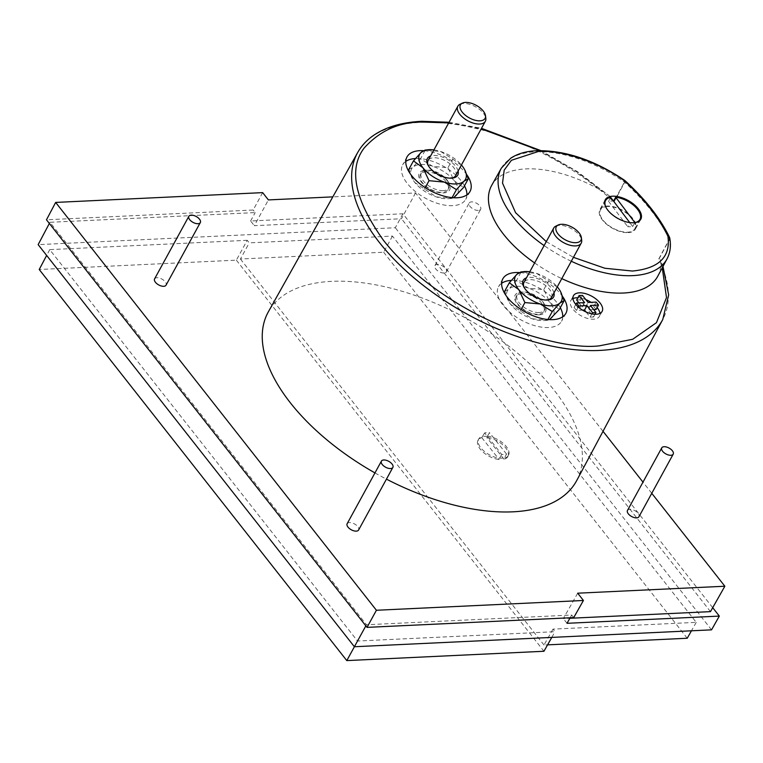 <?xml version="1.0" encoding="UTF-8"?>
<svg xmlns="http://www.w3.org/2000/svg" width="763" height="763" viewBox="0 0 763 763"><rect width="100%" height="100%" fill="white"/><g stroke="black" fill="none" stroke-linecap="round" stroke-linejoin="round"><path stroke-width="0.57" stroke-dasharray="3.81 2.86" d="M539.746 150.588L574.596 170.34L609.98 196.387L613.967 201.346L624.43 182.08L624.22 180.631L624.706 182.309A173.668 88.661 -151.3 0 1 669.399 239.134L658.812 258.895A173.897 88.785 -151.3 0 1 662.761 319.516M357.704 152.495A173.897 88.785 -151.3 0 1 420.337 122.385A173.897 88.785 -151.3 0 1 614.034 201.957L613.967 201.346M669.504 237.283L669.485 239.372A94.45 48.222 -151.3 0 1 667.053 258.838M546.279 241.642L573.442 257.341M576.694 480.576A175.748 89.729 28.7 0 0 515.073 351.133A175.748 89.729 28.7 0 0 331.686 281.356A175.748 89.729 28.7 0 0 268.376 311.781M374.957 472.917A175.748 89.729 28.7 0 0 386.45 479.135M444.028 273.03A6.533 3.338 -151.3 0 1 437.199 270.426A6.533 3.338 -151.3 0 1 434.929 265.61A6.533 3.338 -151.3 0 1 437.294 264.465A6.533 3.338 -151.3 0 1 444.123 267.069A6.533 3.338 -151.3 0 1 446.393 271.886A6.533 3.338 -151.3 0 1 444.028 273.03M478.296 210.445A6.533 3.338 -151.3 0 1 471.467 207.841A6.533 3.338 -151.3 0 1 469.197 203.025A6.533 3.338 -151.3 0 1 471.563 201.88A6.533 3.338 -151.3 0 1 478.391 204.484A6.533 3.338 -151.3 0 1 480.661 209.3A6.533 3.338 -151.3 0 1 478.296 210.445M627.482 510.447A6.533 3.338 -151.3 0 1 629.847 509.303A6.533 3.338 -151.3 0 1 636.676 511.906A6.533 3.338 -151.3 0 1 638.946 516.723M154.593 278.876A6.533 3.338 -151.3 0 1 156.959 277.722A6.533 3.338 -151.3 0 1 163.787 280.326A6.533 3.338 -151.3 0 1 166.057 285.152M347.146 523.714A6.533 3.338 -151.3 0 1 349.511 522.56A6.533 3.338 -151.3 0 1 356.34 525.163A6.533 3.338 -151.3 0 1 358.61 529.989M604.649 192.505A94.65 48.327 28.7 0 0 525.831 168.909A94.65 48.327 28.7 0 0 491.734 185.295M534.615 262.939A94.65 48.327 28.7 0 0 561.787 278.619M657.773 276.206A94.65 48.327 28.7 0 0 660.834 263.941L662.265 267.803M669.647 237.655L669.399 239.134A1.631 0.839 -151.8 0 1 669.485 239.372L659.108 258.733L660.129 259.573L660.834 263.941M628.092 232.62A20.258 10.339 28.7 0 0 635.407 229.062A20.258 10.339 28.7 0 0 628.378 214.126A20.258 10.339 28.7 0 0 607.195 206.058A20.258 10.339 28.7 0 0 599.88 209.606A20.258 10.339 28.7 0 0 606.919 224.541A20.258 10.339 28.7 0 0 628.092 232.62M501.634 283.292A35.937 18.35 28.7 0 0 498.516 286.707A35.937 18.35 28.7 0 0 511 313.202A35.937 18.35 28.7 0 0 548.568 327.527A35.937 18.35 28.7 0 0 561.558 321.223A35.937 18.35 28.7 0 0 562.751 316.75M560.309 307.68A35.937 18.35 28.7 0 0 511.506 280.402A35.937 18.35 28.7 0 0 511.277 280.412M562.875 296.902A35.937 18.35 28.7 0 0 519.212 272.534M405.782 161.413A35.937 18.35 28.7 0 0 402.664 164.837A35.937 18.35 28.7 0 0 415.148 191.332A35.937 18.35 28.7 0 0 452.717 205.657A35.937 18.35 28.7 0 0 465.707 199.353A35.937 18.35 28.7 0 0 466.908 194.88M464.467 185.81A35.937 18.35 28.7 0 0 415.654 158.532A35.937 18.35 28.7 0 0 415.425 158.542M467.023 175.032A35.937 18.35 28.7 0 0 423.37 150.664M572.956 298.629A16.338 8.336 28.7 0 0 570.772 300.632A16.338 8.336 28.7 0 0 576.447 312.677A16.338 8.336 28.7 0 0 593.519 319.192A16.338 8.336 28.7 0 0 599.432 316.321A16.338 8.336 28.7 0 0 599.937 313.402M597.133 307.613A16.338 8.336 28.7 0 0 591.048 302.32M585.812 299.601A16.338 8.336 28.7 0 0 577.868 297.761M607.539 206.487A19.6 10.005 28.7 0 0 600.452 209.92A19.6 10.005 28.7 0 0 607.262 224.379A19.6 10.005 28.7 0 0 627.749 232.19A19.6 10.005 28.7 0 0 634.835 228.747A19.6 10.005 28.7 0 0 628.025 214.298A19.6 10.005 28.7 0 0 607.539 206.487M634.835 222.634L632.699 226.544A19.6 10.005 -151.3 0 1 630.724 226.764A19.6 10.005 -151.3 0 1 627.701 226.659L629.866 222.72A19.6 10.005 -151.3 0 1 605.946 207.326M610.686 197.35L608.531 201.289A19.6 10.005 -151.3 0 1 610.505 201.06A19.6 10.005 -151.3 0 1 613.519 201.165L613.547 201.127M521.949 293.679A15.68 8.002 28.7 0 0 516.284 296.435A15.68 8.002 28.7 0 0 521.73 307.994A15.68 8.002 28.7 0 0 538.125 314.251A15.68 8.002 28.7 0 0 543.79 311.495A15.68 8.002 28.7 0 0 538.344 299.935A15.68 8.002 28.7 0 0 521.949 293.679M539.069 312.525A15.68 8.002 -151.3 0 1 522.674 306.268A15.68 8.002 -151.3 0 1 517.228 294.709A15.68 8.002 -151.3 0 1 522.197 292.01A15.68 8.002 -151.3 0 1 522.893 291.962A15.68 8.002 -151.3 0 1 544.334 304.132A15.68 8.002 -151.3 0 1 544.734 309.768A15.68 8.002 -151.3 0 1 539.069 312.525M426.097 171.809A15.68 8.002 28.7 0 0 420.432 174.555A15.68 8.002 28.7 0 0 425.878 186.124A15.68 8.002 28.7 0 0 442.273 192.371A15.68 8.002 28.7 0 0 447.938 189.625A15.68 8.002 28.7 0 0 442.492 178.056A15.68 8.002 28.7 0 0 426.097 171.809M443.217 190.645A15.68 8.002 -151.3 0 1 423.36 180.926A15.68 8.002 -151.3 0 1 421.376 172.839A15.68 8.002 -151.3 0 1 426.345 170.139A15.68 8.002 -151.3 0 1 427.042 170.082A15.68 8.002 -151.3 0 1 446.908 179.81A15.68 8.002 -151.3 0 1 448.482 182.252A15.68 8.002 -151.3 0 1 448.882 187.898A15.68 8.002 -151.3 0 1 443.217 190.645M539.231 314.823A17.311 8.841 28.7 0 0 545.049 305.562A17.311 8.841 28.7 0 0 521.377 292.124A17.311 8.841 28.7 0 0 520.604 292.181A17.311 8.841 28.7 0 0 517.581 304.427A17.311 8.841 28.7 0 0 539.231 314.823M447.452 180.984A17.311 8.841 28.7 0 0 424.753 170.302A17.311 8.841 28.7 0 0 421.462 182.214A17.311 8.841 28.7 0 0 441.777 192.944A17.311 8.841 28.7 0 0 449.197 183.683A17.311 8.841 28.7 0 0 447.452 180.984M484.658 432.945L482.464 436.426A16.986 8.67 28.7 0 0 478.687 439.068A16.986 8.67 28.7 0 0 483.465 450.618A16.986 8.67 28.7 0 0 499.841 458.277L499.67 458.058A16.662 8.507 28.7 0 0 504.543 457.8L506.565 454.099A16.662 8.507 -151.3 0 1 501.692 454.366L484.658 432.945A16.662 8.507 -151.3 0 1 487.023 432.602A16.662 8.507 -151.3 0 1 489.541 432.688L486.67 437.399A16.986 8.67 28.7 0 1 503.046 445.058A16.986 8.67 28.7 0 1 507.815 456.608L508.492 455.377A16.986 8.67 28.7 0 0 503.723 443.828A16.986 8.67 28.7 0 0 487.347 436.169M487.519 436.379A16.662 8.507 28.7 0 0 485.001 436.302A16.662 8.507 28.7 0 0 482.636 436.646M516.828 286.335A26.133 13.343 -151.3 0 1 528.444 288.166A26.133 13.343 -151.3 0 1 549.923 302.549A26.133 13.343 -151.3 0 1 551.783 317.847A26.133 13.343 -151.3 0 1 544.944 320.517A26.133 13.343 -151.3 0 1 532.164 318.781A26.133 13.343 -151.3 0 1 510.685 304.399A26.133 13.343 -151.3 0 1 508.053 300.326A26.133 13.343 -151.3 0 1 508.826 289.091A26.133 13.343 -151.3 0 1 516.828 286.335M504.572 291.456L508.826 289.091L516.408 280.631L528.444 288.166L543.819 289.597L549.923 302.549L559.374 309.387M420.976 164.465A26.133 13.343 -151.3 0 1 432.592 166.296A26.133 13.343 -151.3 0 1 454.08 180.669A26.133 13.343 -151.3 0 1 455.94 195.977A26.133 13.343 -151.3 0 1 449.102 198.647A26.133 13.343 -151.3 0 1 436.322 196.902A26.133 13.343 -151.3 0 1 414.834 182.529A26.133 13.343 -151.3 0 1 412.201 178.447A26.133 13.343 -151.3 0 1 412.974 167.221A26.133 13.343 -151.3 0 1 420.976 164.465M408.72 169.586L412.974 167.221L420.566 158.761L432.592 166.296L447.967 167.726L454.08 180.669L463.532 187.517M553.957 292.935A17.311 8.841 28.7 0 0 529.474 277.331A17.311 8.841 28.7 0 0 526.441 277.866M524.057 287.336A15.68 8.002 28.7 0 0 524.372 288.032A15.68 8.002 28.7 0 0 545.812 300.202A15.68 8.002 28.7 0 0 546.508 300.145A15.68 8.002 28.7 0 0 547.262 300.04M551.477 297.446A15.68 8.002 28.7 0 0 546.031 285.887A15.68 8.002 28.7 0 0 529.636 279.639A15.68 8.002 28.7 0 0 523.971 282.386M458.105 171.055A17.311 8.841 28.7 0 0 433.622 155.461A17.311 8.841 28.7 0 0 430.599 155.995M428.205 165.466A15.68 8.002 28.7 0 0 428.529 166.153A15.68 8.002 28.7 0 0 449.96 178.332A15.68 8.002 28.7 0 0 450.666 178.275A15.68 8.002 28.7 0 0 451.419 178.17M455.635 175.576A15.68 8.002 28.7 0 0 450.18 164.016A15.68 8.002 28.7 0 0 433.794 157.76A15.68 8.002 28.7 0 0 428.119 160.516M555.845 226.144A15.68 8.002 -151.3 0 1 559.365 225.343A15.68 8.002 -151.3 0 1 573.604 230.006A15.68 8.002 -151.3 0 1 581.692 240.297M459.994 104.273A15.68 8.002 -151.3 0 1 463.513 103.472A15.68 8.002 -151.3 0 1 477.762 108.136A15.68 8.002 -151.3 0 1 485.84 118.418M651.764 493.308L642.98 482.14M603.018 431.314L415.549 192.953L332.821 196.864M577.696 593.194L563.313 618.593L569.866 618.278M262.663 192.629L253.173 210.016L46.476 219.792M415.549 192.953L401.481 218.733L254.317 225.695L268.395 199.916M710.477 611.63L401.481 218.733M573.719 617.601L571.697 615.035L366.469 624.744L49.967 222.3L255.195 212.591L253.173 210.016M570.152 617.772L571.697 615.035M567.023 623.304L563.313 618.593M712.709 607.682L402.921 213.774L250.617 220.984L254.317 225.695M250.617 220.984L255.195 212.591M49.357 223.454L49.967 222.3M402.921 213.774L395.31 227.736L38.15 244.627M711.545 629.847L395.31 227.736M366.469 624.744L365.839 625.879M578.926 302.892L582.207 307.06L574.11 307.441L576.466 310.446L582.56 310.15M596.094 309.511L593.728 306.516L585.641 306.898L580.08 299.83L576.647 299.993M586.098 312.01L590.123 317.131L593.557 316.969L587.996 309.892L593.7 309.625M247.212 240.297L49.719 249.635L357.532 641.034L555.025 631.697L553.003 629.122L696.237 622.35L392.468 236.091L249.234 242.863L247.212 240.297L236.358 260.164L39.218 269.492M590.123 317.131L591.897 313.889M578.325 307.05L576.466 310.446M575.769 304.418L574.11 307.441M582.207 307.06L584.63 302.625M580.08 299.83L582.503 295.395M585.641 306.898L588.063 302.463M593.728 306.516L596.161 302.081M590.419 305.458L587.996 309.892M593.557 316.969L595.035 314.27M354.404 646.738L357.532 641.034M49.719 249.635L46.648 255.443M392.468 236.091L383.655 252.238L240.421 259.01L249.234 242.863M696.237 622.35L691.45 630.791M687.234 638.25L383.655 252.238M553.003 629.122L544 645.021L547.576 644.859M551.792 637.401L555.025 631.697M236.358 260.164L543.943 651.268M240.421 259.01L544 645.021M507.815 456.608A16.986 8.67 28.7 0 1 504.047 459.25L504.543 457.8M504.715 458.019A16.986 8.67 28.7 0 0 508.492 455.377M632.699 226.544L613.519 201.165M608.531 201.289L627.701 226.659M499.67 458.058L501.692 454.366M482.464 436.426L481.787 437.657A16.986 8.67 28.7 0 0 478.019 440.299A16.986 8.67 28.7 0 0 482.788 451.849A16.986 8.67 28.7 0 0 499.164 459.517L499.841 458.277M549.494 319.621L547.538 320.212L532.164 318.781L510.685 304.399L505.831 295.262M453.642 197.751L451.686 198.332L436.322 196.902L414.834 182.529L409.989 173.382M481.787 437.657L499.164 459.517M504.047 459.25L486.67 437.399M543.819 289.597L548.568 280.918L536.542 273.383L521.167 271.952L516.408 280.631M560.986 292.506L558.02 287.756L548.568 280.918M521.081 309.511L520.137 311.247M547.92 319.506L547.538 320.212M447.967 167.726L452.726 159.038L440.69 151.513L425.315 150.073L420.566 158.761M465.134 170.626L462.168 165.886L452.726 159.038M425.229 187.641L424.285 189.367M452.077 197.636L451.686 198.332M506.565 454.099L489.541 432.688M529.77 271.79A26.133 13.343 -151.3 0 1 536.542 273.383A26.133 13.343 -151.3 0 1 557.276 286.859M433.918 149.92A26.133 13.343 -151.3 0 1 440.69 151.513A26.133 13.343 -151.3 0 1 461.434 164.98M448.711 122.91L481.234 128.823M571.296 261.251A94.45 48.222 -151.3 0 1 544.124 245.581M501.367 168.127A94.45 48.222 -151.3 0 1 535.388 151.77A94.45 48.222 -151.3 0 1 624.43 182.08A1.631 0.849 -151.5 0 1 624.706 182.309L614.034 201.957M449.054 122.271L481.501 128.327M540.776 150.578L577.353 171.589L609.98 196.387M434.929 265.61L469.197 203.025M640.806 219.21L635.407 229.062M565.869 313.335L561.558 321.223M470.027 191.465L465.707 199.353M602.121 311.39L599.432 316.321M600.452 209.92L604.592 202.348M516.284 296.435L517.228 294.709M420.432 174.555L421.376 172.839M544.334 304.132L545.049 305.562M426.345 170.139L424.753 170.302M546.508 300.145L548.101 299.983M450.666 178.275L452.249 178.113M662.999 266.43L660.129 259.573M446.393 271.886L480.661 209.3M605.278 199.753L599.88 209.606M502.827 278.819L498.516 286.707M406.984 156.949L402.664 164.837M573.471 295.701L570.772 300.632M634.835 228.747L638.984 221.175M543.79 311.495L544.734 309.768M447.938 189.625L448.882 187.898M522.197 292.01L520.604 292.181M448.482 182.252L449.197 183.683M478.019 440.299L478.687 439.068M508.053 300.326L507.719 299.659M544.944 320.517L547.939 320.212M412.201 178.447L411.867 177.779M449.102 198.647L452.087 198.332M524.372 288.032L523.656 286.602M428.529 166.153L427.805 164.732"/><path stroke-width="1.14" d="M573.442 257.341L604.887 268.252L632.441 271.046C659.051 268.452 670.858 256.826 667.883 236.148L669.723 237.951M625.002 180.612L624.22 180.631C599.947 162.939 562.722 149.682 538.411 151.475L511.41 160.287L504.181 170.159L502.521 183.12L515.588 212.696L546.279 241.642M386.45 479.135A175.748 89.729 28.7 0 0 512.936 511.82A175.748 89.729 28.7 0 0 576.694 480.576L662.761 319.516A173.897 88.785 -151.3 0 1 599.68 350.427A173.897 88.785 -151.3 0 1 417.552 280.841A173.897 88.785 -151.3 0 1 357.704 152.495L268.376 311.781A175.748 89.729 28.7 0 0 374.957 472.917M673.214 454.138L638.946 516.723A6.533 3.338 -151.3 0 1 636.58 517.867A6.533 3.338 -151.3 0 1 629.752 515.263A6.533 3.338 -151.3 0 1 627.482 510.447L661.75 447.862A6.533 3.338 -151.3 0 1 664.115 446.717A6.533 3.338 -151.3 0 1 670.944 449.321A6.533 3.338 -151.3 0 1 673.214 454.138A6.533 3.338 -151.3 0 1 670.849 455.282A6.533 3.338 -151.3 0 1 664.02 452.678A6.533 3.338 -151.3 0 1 661.75 447.862M200.326 222.558L166.057 285.152A6.533 3.338 -151.3 0 1 163.692 286.297A6.533 3.338 -151.3 0 1 156.863 283.693A6.533 3.338 -151.3 0 1 154.593 278.876L188.862 216.282A6.533 3.338 -151.3 0 1 191.217 215.137A6.533 3.338 -151.3 0 1 198.056 217.741A6.533 3.338 -151.3 0 1 200.326 222.558A6.533 3.338 -151.3 0 1 197.96 223.712A6.533 3.338 -151.3 0 1 191.132 221.108A6.533 3.338 -151.3 0 1 188.862 216.282M392.878 467.395L358.61 529.989A6.533 3.338 -151.3 0 1 356.245 531.134A6.533 3.338 -151.3 0 1 349.416 528.53A6.533 3.338 -151.3 0 1 347.146 523.714L381.414 461.119A6.533 3.338 -151.3 0 1 383.77 459.975A6.533 3.338 -151.3 0 1 390.608 462.578A6.533 3.338 -151.3 0 1 392.878 467.395A6.533 3.338 -151.3 0 1 390.513 468.549A6.533 3.338 -151.3 0 1 383.684 465.945A6.533 3.338 -151.3 0 1 381.414 461.119M544.124 245.581A94.45 48.222 -151.3 0 1 501.367 168.127L491.734 185.295A94.65 48.327 28.7 0 0 534.615 262.939M561.787 278.619A94.65 48.327 28.7 0 0 623.438 293.03A94.65 48.327 28.7 0 0 657.773 276.206L667.053 258.838A94.45 48.222 -151.3 0 1 632.794 275.624A94.45 48.222 -151.3 0 1 571.296 261.251M612.594 196.196A20.258 10.339 -151.3 0 1 633.767 204.274A20.258 10.339 -151.3 0 1 640.806 219.21A20.258 10.339 -151.3 0 1 633.481 222.758A20.258 10.339 -151.3 0 1 612.308 214.689A20.258 10.339 -151.3 0 1 605.278 199.753A20.258 10.339 -151.3 0 1 612.594 196.196M562.751 316.75A35.937 18.35 28.7 0 0 560.309 307.68M519.212 272.534A35.937 18.35 28.7 0 0 515.817 272.515A35.937 18.35 28.7 0 0 502.827 278.819A35.937 18.35 28.7 0 0 515.311 305.324A35.937 18.35 28.7 0 0 552.879 319.64A35.937 18.35 28.7 0 0 565.869 313.335A35.937 18.35 28.7 0 0 562.875 296.902M466.908 194.88A35.937 18.35 28.7 0 0 464.467 185.81M423.37 150.664A35.937 18.35 28.7 0 0 419.974 150.645A35.937 18.35 28.7 0 0 406.984 156.949A35.937 18.35 28.7 0 0 419.469 183.444A35.937 18.35 28.7 0 0 457.037 197.77A35.937 18.35 28.7 0 0 470.027 191.465A35.937 18.35 28.7 0 0 467.023 175.032M599.937 313.402A16.338 8.336 28.7 0 0 597.133 307.613M591.048 302.32A16.338 8.336 28.7 0 0 585.812 299.601M577.868 297.761A16.338 8.336 28.7 0 0 576.675 297.77A16.338 8.336 28.7 0 0 572.956 298.629M596.218 314.261A16.338 8.336 28.7 0 0 602.121 311.39A16.338 8.336 28.7 0 0 596.447 299.354A16.338 8.336 28.7 0 0 579.375 292.839A16.338 8.336 28.7 0 0 573.471 295.701A16.338 8.336 28.7 0 0 579.146 307.747A16.338 8.336 28.7 0 0 596.218 314.261M605.946 207.326A19.6 10.005 -151.3 0 1 605.574 200.555A19.6 10.005 -151.3 0 1 610.686 197.35L629.752 222.577M559.88 303.064A26.133 13.343 -151.3 0 1 551.878 305.82A26.133 13.343 -151.3 0 1 540.261 303.989L552.288 311.523L559.88 303.064L564.134 300.708L560.652 291.838A26.133 13.343 -151.3 0 1 559.88 303.064M464.028 181.193A26.133 13.343 -151.3 0 1 456.026 183.95A26.133 13.343 -151.3 0 1 444.409 182.119L456.446 189.653L464.028 181.193L468.282 178.828L464.801 169.968A26.133 13.343 -151.3 0 1 464.028 181.193M526.441 277.866A17.311 8.841 28.7 0 0 523.656 286.602A17.311 8.841 28.7 0 0 547.329 300.04A17.311 8.841 28.7 0 0 548.101 299.983A17.311 8.841 28.7 0 0 553.957 292.935M547.262 300.04A15.68 8.002 28.7 0 0 551.477 297.446L581.206 243.159A15.68 8.002 -151.3 0 1 575.531 245.905A15.68 8.002 -151.3 0 1 559.145 239.658A15.68 8.002 -151.3 0 1 553.69 228.099A15.68 8.002 -151.3 0 1 555.845 226.144L558.22 224.999A14.049 7.172 -151.3 0 1 561.377 224.284A14.049 7.172 -151.3 0 1 574.138 228.461A14.049 7.172 -151.3 0 1 581.377 237.674A14.049 7.172 -151.3 0 1 575.865 242.701A14.049 7.172 -151.3 0 1 559.479 235.576A14.049 7.172 -151.3 0 1 558.22 224.999M430.599 155.995A17.311 8.841 28.7 0 0 427.805 164.732A17.311 8.841 28.7 0 0 451.477 178.17A17.311 8.841 28.7 0 0 452.249 178.113A17.311 8.841 28.7 0 0 458.105 171.055M451.419 178.17A15.68 8.002 28.7 0 0 455.635 175.576L485.354 121.288A15.68 8.002 -151.3 0 1 479.689 124.035A15.68 8.002 -151.3 0 1 463.294 117.788A15.68 8.002 -151.3 0 1 457.848 106.219A15.68 8.002 -151.3 0 1 459.994 104.273L462.378 103.129A14.049 7.172 -151.3 0 1 465.525 102.404A14.049 7.172 -151.3 0 1 478.287 106.582A14.049 7.172 -151.3 0 1 485.526 115.804A14.049 7.172 -151.3 0 1 480.013 120.831A14.049 7.172 -151.3 0 1 463.627 113.697A14.049 7.172 -151.3 0 1 462.378 103.129M553.69 228.099L523.971 282.386A15.68 8.002 28.7 0 0 524.057 287.336M457.848 106.219L428.119 160.516A15.68 8.002 28.7 0 0 428.205 165.466M569.866 618.278L710.477 611.63L724.85 586.232L577.696 593.194L583.418 600.481L376.417 610.266L367.022 627.377L573.719 617.601L583.418 600.481M724.85 586.232L651.764 493.308M642.98 482.14L603.018 431.314M332.821 196.864L268.395 199.916L262.663 192.629L55.661 202.424L376.417 610.266M624.878 180.545L624.22 180.631C644.115 198.885 658.669 217.388 667.883 236.148L669.647 237.655M55.661 202.424L46.476 219.792L367.022 627.377M712.709 607.682L719.328 616.094L567.023 623.304L570.152 617.772M511.277 280.412A35.937 18.35 28.7 0 0 501.634 283.292M415.425 158.542A35.937 18.35 28.7 0 0 405.782 161.413M365.839 625.879L354.385 646.738L38.15 244.627L49.357 223.454M719.328 616.094L711.545 629.847L354.385 646.738M582.56 310.15L584.563 310.055L586.098 312.01M591.897 313.889L592.546 312.696L586.985 305.62L578.898 306.011L576.542 303.006L584.63 302.625L579.069 295.558L576.647 299.993L578.926 302.892M593.7 309.625L596.094 309.511L598.516 305.076L596.161 302.081L588.063 302.463L582.503 295.395L579.069 295.558M613.547 201.127L615.674 197.226A19.6 10.005 -151.3 0 1 634.511 206.096A19.6 10.005 -151.3 0 1 639.966 219.382A19.6 10.005 -151.3 0 1 634.854 222.596L634.835 222.634M586.985 305.62L584.563 310.055M578.898 306.011L578.325 307.05M576.542 303.006L575.769 304.418M598.516 305.076L590.419 305.458L595.979 312.534L592.546 312.696M595.035 314.27L595.979 312.534M46.648 255.443L39.218 269.492L346.793 660.596L354.404 646.738M691.45 630.791L687.234 638.25L547.576 644.859M346.793 660.596L543.943 651.268L551.792 637.401M615.674 197.226L634.854 222.596M505.831 295.262L504.572 291.456L509.331 282.768L518.773 289.616L524.887 302.558L521.081 309.511M564.134 300.708L559.374 309.387L549.494 319.621M409.989 173.382L408.72 169.586L413.479 160.898L422.931 167.746L429.044 180.688L425.229 187.641M468.282 178.828L463.532 187.517L453.642 197.751M521.167 271.952L516.913 274.308L509.331 282.768M552.288 311.523L547.92 319.506M524.887 302.558L540.261 303.989A26.133 13.343 -151.3 0 1 518.773 289.616A26.133 13.343 -151.3 0 1 516.913 274.308A26.133 13.343 -151.3 0 1 523.761 271.638A26.133 13.343 -151.3 0 1 529.77 271.79M425.315 150.073L421.071 152.438L413.479 160.898M456.446 189.653L452.077 197.636M429.044 180.688L444.409 182.119A26.133 13.343 -151.3 0 1 422.931 167.746A26.133 13.343 -151.3 0 1 421.071 152.438A26.133 13.343 -151.3 0 1 427.909 149.767A26.133 13.343 -151.3 0 1 433.918 149.92M557.276 286.859A26.133 13.343 -151.3 0 1 558.02 287.756A26.133 13.343 -151.3 0 1 560.652 291.838M461.434 164.98A26.133 13.343 -151.3 0 1 462.168 165.886A26.133 13.343 -151.3 0 1 464.801 169.968M581.377 237.674L581.692 240.297A15.68 8.002 -151.3 0 1 581.206 243.159M485.526 115.804L485.84 118.418A15.68 8.002 -151.3 0 1 485.354 121.288M662.265 267.803L666.509 297.551L656.466 322.663L632.689 339.277L599.337 345.839C578.24 348.386 546.756 342.139 504.877 327.098C463.866 311.237 412.611 278.028 383.245 240.021C354.671 199.639 348.29 168.995 364.104 148.098C380.165 130.32 399.926 121.651 423.36 122.09L448.711 122.91M481.234 128.823L539.746 150.588M357.704 152.495C361.481 145.781 366.765 140.077 373.555 135.394C385.983 126.935 402.082 122.242 421.863 121.288L449.054 122.271M481.501 128.327L540.776 150.578M667.053 258.838C670.276 252.677 671.163 245.715 669.733 237.932M624.83 180.478C594.778 160.192 565.469 150.263 536.904 150.673C526.317 151.169 517.572 153.678 510.685 158.218L501.367 168.127M604.592 202.348L605.574 200.555M669.513 237.274C660.071 218.027 645.24 199.143 625.002 180.621L624.821 180.478M662.761 319.516L668.665 294.89L662.999 266.43M638.984 221.175L639.966 219.382M523.761 271.638L520.767 271.952M427.909 149.767L424.915 150.082"/></g></svg>
